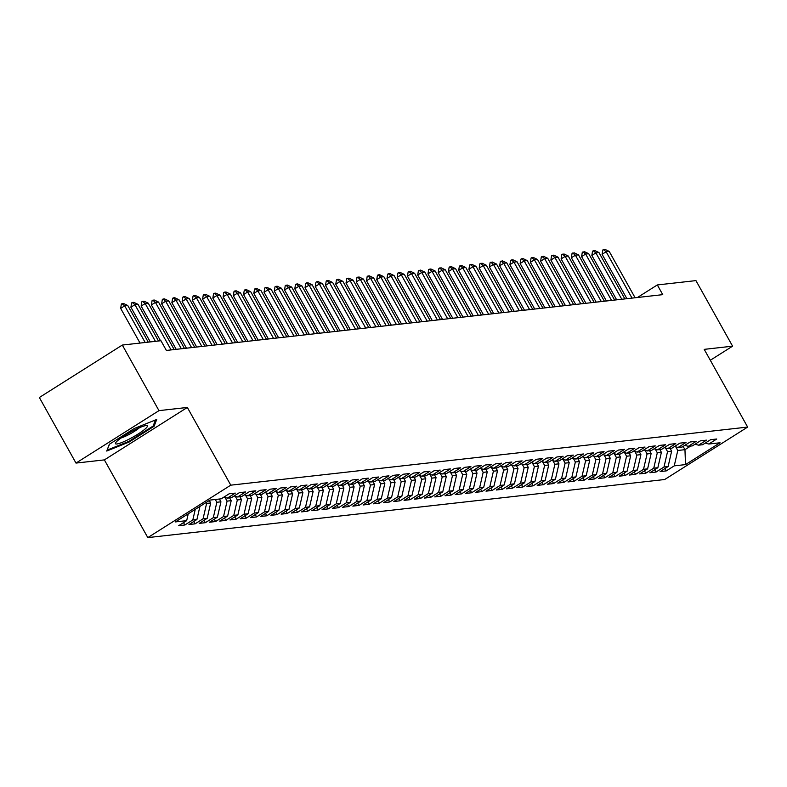 <?xml version="1.0" encoding="UTF-8"?>
<svg xmlns="http://www.w3.org/2000/svg" width="787" height="787" viewBox="0 0 787 787"><rect width="100%" height="100%" fill="white"/><g stroke="black" fill="none" stroke-linecap="round" stroke-linejoin="round"><path stroke-width="1.18" d="M147.808 537.61L664.681 479.519L747.65 427.075L230.778 485.166L147.808 537.61L104.376 459.893L187.345 407.45L158.974 410.637L75.995 463.081L104.376 459.893M75.995 463.081L39.35 397.504L122.319 345.06L158.974 410.637M683.136 446.406L684.956 449.672L685.516 464.596L720.046 442.766L708.782 444.035L716.741 438.998L710.602 439.697L702.634 444.724L698.541 445.186L706.5 440.149L700.351 440.848L692.393 445.875L688.3 446.337L696.259 441.3L690.11 441.999L682.152 447.026L678.05 447.488L686.018 442.451L679.87 443.15L671.911 448.177L667.809 448.639L675.767 443.602L669.629 444.301L661.66 449.328L657.568 449.79L665.527 444.753L659.378 445.452L651.42 450.479L647.327 450.941L655.286 445.904L649.137 446.603L641.179 451.63L637.077 452.092L645.045 447.055L638.896 447.754L630.938 452.781L626.836 453.243L634.794 448.206L628.656 448.905L620.687 453.932L616.595 454.394L624.553 449.357L618.405 450.056L610.446 455.083L606.354 455.545L614.313 450.508L608.164 451.207L600.206 456.234L596.103 456.696L604.072 451.659L597.923 452.358L589.965 457.385L585.862 457.847L593.821 452.81L587.682 453.509L579.714 458.536L575.622 458.998L583.58 453.961L577.442 454.66L569.473 459.687L565.381 460.149L573.339 455.112L567.191 455.811L559.232 460.838L555.14 461.3L563.098 456.263L556.95 456.962L548.992 461.989L544.889 462.451L552.858 457.414L546.709 458.113L538.751 463.14L534.648 463.602L542.607 458.565L536.468 459.264L528.5 464.291L524.408 464.753L532.366 459.716L526.218 460.415L518.259 465.442L514.167 465.904L522.125 460.877L515.977 461.566L508.018 466.593L503.916 467.055L511.884 462.028L505.736 462.717L497.778 467.744L493.675 468.206L501.634 463.179L495.495 463.868L487.527 468.895L483.434 469.357L491.393 464.33L485.245 465.019L477.286 470.046L473.194 470.508L481.152 465.481L475.004 466.17L467.045 471.197L462.943 471.659L470.911 466.632L464.763 467.321L456.804 472.348L452.702 472.81L460.661 467.783L454.522 468.472L446.554 473.499L442.461 473.961L450.42 468.934L444.271 469.623L436.313 474.65L432.22 475.112L440.179 470.085L434.031 470.774L426.072 475.801L421.97 476.263L429.938 471.236L423.79 471.925L415.831 476.952L411.729 477.414L419.687 472.387L413.549 473.076L405.58 478.103L401.488 478.565L409.447 473.538L403.308 474.227L395.34 479.253L391.247 479.716L399.206 474.689L393.057 475.378L385.099 480.404L381.006 480.867L388.965 475.84L382.816 476.529L374.858 481.555L370.756 482.018L378.724 476.991L372.576 477.679L364.617 482.706L360.515 483.169L368.473 478.142L362.335 478.83L354.366 483.857L350.274 484.32L358.233 479.293L352.084 479.981L344.126 485.008L340.033 485.471L347.992 480.444L341.843 481.132L333.885 486.159L329.783 486.622L337.751 481.595L331.602 482.283L323.644 487.31L319.542 487.773L327.5 482.746L321.362 483.434L313.393 488.461L309.301 488.924L317.259 483.897L311.111 484.585L303.152 489.612L299.06 490.075L307.019 485.048L300.87 485.736L292.912 490.763L288.809 491.226L296.778 486.199L290.629 486.887L282.671 491.914L278.568 492.377L286.527 487.35L280.388 488.038L272.42 493.065L268.328 493.528L276.286 488.501L270.138 489.189L262.179 494.216L258.087 494.679L266.045 489.652L259.897 490.34L251.938 495.367L247.836 495.83L255.805 490.803L249.656 491.491L241.698 496.518L237.595 496.981L245.554 491.954L239.415 492.642L231.447 497.669L227.354 498.132L235.313 493.105L229.165 493.793L221.206 498.82L209.942 500.089L175.403 521.919L186.676 520.65L178.708 525.686L184.856 524.998L192.815 519.961L196.917 519.499L188.959 524.536L195.097 523.847L203.066 518.81L207.158 518.348L199.2 523.385L205.348 522.696L213.307 517.659L217.399 517.197L209.44 522.234L215.589 521.545L223.547 516.508L227.65 516.046L219.681 521.083L225.83 520.394L233.788 515.357L237.89 514.895L229.932 519.932L236.07 519.243L244.039 514.206L248.131 513.744L240.173 518.781L246.321 518.092L254.28 513.055L258.372 512.593L250.414 517.63L256.562 516.941L264.521 511.904L268.623 511.442L260.654 516.479L266.803 515.79L274.761 510.753L278.864 510.291L270.905 515.328L277.044 514.639L285.012 509.602L289.104 509.14L281.146 514.177L287.294 513.478L295.253 508.451L299.345 507.989L291.387 513.026L297.535 512.327L305.494 507.3L309.586 506.838L301.628 511.875L307.776 511.176L315.735 506.149L319.837 505.687L311.868 510.724L318.017 510.025L325.975 504.998L330.078 504.536L322.119 509.573L328.258 508.874L336.226 503.847L340.318 503.385L332.36 508.422L338.508 507.723L346.467 502.696L350.559 502.234L342.601 507.271L348.749 506.572L356.708 501.545L360.81 501.083L352.842 506.12L358.99 505.421L366.949 500.394L371.051 499.932L363.092 504.969L369.231 504.27L377.199 499.243L381.292 498.781L373.333 503.818L379.482 503.119L387.44 498.092L391.533 497.63L383.574 502.667L389.722 501.968L397.681 496.941L401.783 496.479L393.815 501.516L399.963 500.817L407.922 495.79L412.024 495.328L404.065 500.365L410.204 499.666L418.172 494.639L422.265 494.177L414.306 499.214L420.455 498.515L428.413 493.488L432.506 493.026L424.547 498.063L430.696 497.364L438.654 492.337L442.756 491.875L434.788 496.912L440.936 496.213L448.895 491.186L452.997 490.724L445.039 495.761L451.177 495.062L459.146 490.035L463.238 489.573L455.28 494.61L461.428 493.911L469.386 488.884L473.479 488.422L465.52 493.459L471.669 492.76L479.627 487.733L483.73 487.271L475.761 492.308L481.91 491.609L489.868 486.582L493.97 486.12L486.002 491.147L492.15 490.458L500.109 485.431L504.211 484.969L496.253 489.996L502.391 489.307L510.36 484.28L514.452 483.818L506.494 488.845L512.642 488.156L520.601 483.129L524.693 482.667L516.734 487.694L522.883 487.005L530.841 481.978L534.944 481.516L526.975 486.543L533.124 485.854L541.082 480.827L545.184 480.365L537.226 485.392L543.364 484.703L551.333 479.677L555.425 479.214L547.467 484.241L553.615 483.552L561.574 478.526L565.666 478.063L557.708 483.09L563.856 482.401L571.815 477.375L575.917 476.912L567.948 481.939L574.097 481.25L582.055 476.224L586.158 475.761L578.199 480.788L584.338 480.1L592.306 475.073L596.398 474.61L588.44 479.637L594.588 478.949L602.547 473.922L606.639 473.459L598.681 478.486L604.829 477.798L612.788 472.771L616.89 472.308L608.922 477.335L615.07 476.647L623.029 471.62L627.131 471.157L619.172 476.184L625.311 475.496L633.279 470.469L637.372 470.006L629.413 475.033L635.562 474.345L643.52 469.318L647.612 468.855L639.654 473.882L645.802 473.194L653.761 468.167L657.863 467.704L649.895 472.731L656.043 472.043L664.002 467.016L668.104 466.553L660.145 471.58L666.284 470.892L664.966 468.531M685.516 464.596L674.243 465.865L666.284 470.892M122.319 345.06L160.941 340.722L166.372 350.441L662.752 294.653L657.322 284.943L637.46 297.496M670.081 448.383L671.645 451.167L667.543 451.63L665.517 447.99M668.104 466.553L671.645 451.167M664.002 467.016L667.543 451.63M708.782 444.035L705.28 443.051M659.84 449.534L661.395 452.318L657.302 452.781L655.266 449.141M657.863 467.704L661.395 452.318M653.761 468.167L657.302 452.781M698.541 445.186L695.039 444.202M649.6 450.685L651.154 453.469L647.062 453.932L645.025 450.292M647.612 468.855L651.154 453.469M643.52 469.318L647.062 453.932M688.3 446.337L684.798 445.353M639.359 451.836L640.913 454.62L636.811 455.083L634.784 451.443M637.372 470.006L640.913 454.62M633.279 470.469L636.811 455.083M678.05 447.488L674.557 446.504M629.108 452.987L630.672 455.771L626.57 456.234L624.544 452.594M627.131 471.157L630.672 455.771M623.029 471.62L626.57 456.234M667.809 448.639L664.317 447.655M618.867 454.138L620.431 456.922L616.329 457.385L614.293 453.745M616.89 472.308L620.431 456.922M612.788 472.771L616.329 457.385M657.568 449.79L654.066 448.806M608.626 455.289L610.181 458.073L606.088 458.536L604.052 454.896M606.639 473.459L610.181 458.073M602.547 473.922L606.088 458.536M647.327 450.941L643.825 449.957M598.386 456.44L599.94 459.224L595.848 459.687L593.811 456.047M596.398 474.61L599.94 459.224M592.306 475.073L595.848 459.687M637.077 452.092L633.584 451.108M588.145 457.591L589.699 460.375L585.597 460.838L583.57 457.198M586.158 475.761L589.699 460.375M582.055 476.224L585.597 460.838M626.836 453.243L623.343 452.259M577.894 458.742L579.458 461.526L575.356 461.989L573.329 458.349M575.917 476.912L579.458 461.526M571.815 477.375L575.356 461.989M616.595 454.394L613.093 453.41M567.653 459.893L569.208 462.677L565.115 463.14L563.079 459.5M565.666 478.063L569.208 462.677M561.574 478.526L565.115 463.14M606.354 455.545L602.852 454.561M557.412 461.044L558.967 463.828L554.874 464.291L552.838 460.651M555.425 479.214L558.967 463.828M551.333 479.677L554.874 464.291M596.103 456.696L592.611 455.712M547.172 462.195L548.726 464.979L544.624 465.442L542.597 461.802M545.184 480.365L548.726 464.979M541.082 480.827L544.624 465.442M585.862 457.847L582.37 456.863M536.921 463.346L538.485 466.13L534.383 466.593L532.356 462.953M534.944 481.516L538.485 466.13M530.841 481.978L534.383 466.593M575.622 458.998L572.119 458.014M526.68 464.497L528.234 467.281L524.142 467.744L522.106 464.104M524.693 482.667L528.234 467.281M520.601 483.129L524.142 467.744M565.381 460.149L561.879 459.165M516.439 465.648L517.994 468.432L513.901 468.895L511.865 465.255M514.452 483.818L517.994 468.432M510.36 484.28L513.901 468.895M555.14 461.3L551.638 460.316M506.198 466.799L507.753 469.583L503.65 470.046L501.624 466.406M504.211 484.969L507.753 469.583M500.109 485.431L503.65 470.046M544.889 462.451L541.397 461.467M495.948 467.95L497.512 470.734L493.41 471.197L491.383 467.557M493.97 486.12L497.512 470.734M489.868 486.582L493.41 471.197M534.648 463.602L531.146 462.618M485.707 469.101L487.261 471.885L483.169 472.348L481.132 468.708M483.73 487.271L487.261 471.885M479.627 487.733L483.169 472.348M524.408 464.753L520.905 463.769M475.466 470.252L477.02 473.036L472.928 473.499L470.892 469.859M473.479 488.422L477.02 473.036M469.386 488.884L472.928 473.499M514.167 465.904L510.665 464.92M465.225 471.403L466.78 474.187L462.677 474.65L460.651 471.01M463.238 489.573L466.78 474.187M459.146 490.035L462.677 474.65M503.916 467.055L500.424 466.071M454.975 472.554L456.539 475.338L452.436 475.801L450.41 472.161M452.997 490.724L456.539 475.338M448.895 491.186L452.436 475.801M493.675 468.206L490.183 467.222M444.734 473.705L446.298 476.489L442.196 476.952L440.159 473.312M442.756 491.875L446.298 476.489M438.654 492.337L442.196 476.952M483.434 469.357L479.932 468.373M434.493 474.856L436.047 477.64L431.955 478.103L429.918 474.463M432.506 493.026L436.047 477.64M428.413 493.488L431.955 478.103M473.194 470.508L469.691 469.524M424.252 476.007L425.806 478.791L421.714 479.253L419.678 475.614M422.265 494.177L425.806 478.791M418.172 494.639L421.714 479.253M462.943 471.659L459.451 470.675M414.011 477.158L415.566 479.942L411.463 480.404L409.437 476.774M412.024 495.328L415.566 479.942M407.922 495.79L411.463 480.404M452.702 472.81L449.21 471.826M403.761 478.309L405.325 481.093L401.222 481.555L399.196 477.925M401.783 496.479L405.325 481.093M397.681 496.941L401.222 481.555M442.461 473.961L438.959 472.977M393.52 479.46L395.074 482.244L390.982 482.706L388.945 479.076M391.533 497.63L395.074 482.244M387.44 498.092L390.982 482.706M432.22 475.112L428.718 474.128M383.279 480.611L384.833 483.395L380.741 483.857L378.704 480.227M381.292 498.781L384.833 483.395M377.199 499.243L380.741 483.857M421.97 476.263L418.477 475.279M373.038 481.762L374.592 484.546L370.49 485.008L368.464 481.378M371.051 499.932L374.592 484.546M366.949 500.394L370.49 485.008M411.729 477.414L408.237 476.43M362.787 482.913L364.351 485.697L360.249 486.159L358.223 482.529M360.81 501.083L364.351 485.697M356.708 501.545L360.249 486.159M401.488 478.565L397.986 477.581M352.546 484.064L354.101 486.848L350.008 487.31L347.972 483.68M350.559 502.234L354.101 486.848M346.467 502.696L350.008 487.31M391.247 479.716L387.745 478.732M342.306 485.215L343.86 487.999L339.768 488.461L337.731 484.831M340.318 503.385L343.86 487.999M336.226 503.847L339.768 488.461M381.006 480.867L377.504 479.883M332.065 486.366L333.619 489.15L329.517 489.612L327.49 485.982M330.078 504.536L333.619 489.15M325.975 504.998L329.517 489.612M370.756 482.018L367.263 481.034M321.814 487.517L323.378 490.301L319.276 490.763L317.25 487.133M319.837 505.687L323.378 490.301M315.735 506.149L319.276 490.763M360.515 483.169L357.013 482.185M311.573 488.668L313.128 491.452L309.035 491.914L306.999 488.284M309.586 506.838L313.128 491.452M305.494 507.3L309.035 491.914M350.274 484.32L346.772 483.336M301.332 489.819L302.887 492.603L298.794 493.065L296.758 489.435M299.345 507.989L302.887 492.603M295.253 508.451L298.794 493.065M340.033 485.471L336.531 484.487M291.092 490.97L292.646 493.754L288.544 494.216L286.517 490.586M289.104 509.14L292.646 493.754M285.012 509.602L288.544 494.216M329.783 486.622L326.29 485.638M280.841 492.121L282.405 494.905L278.303 495.367L276.276 491.737M278.864 510.291L282.405 494.905M274.761 510.753L278.303 495.367M319.542 487.773L316.04 486.789M270.6 493.272L272.154 496.056L268.062 496.518L266.026 492.888M268.623 511.442L272.154 496.056M264.521 511.904L268.062 496.518M309.301 488.924L305.799 487.94M260.359 494.423L261.914 497.207L257.821 497.669L255.785 494.039M258.372 512.593L261.914 497.207M254.28 513.055L257.821 497.669M299.06 490.075L295.558 489.091M250.118 495.574L251.673 498.358L247.58 498.82L245.544 495.19M248.131 513.744L251.673 498.358M244.039 514.206L247.58 498.82M288.809 491.226L285.317 490.242M239.878 496.725L241.432 499.509L237.33 499.971L235.303 496.341M237.89 514.895L241.432 499.509M233.788 515.357L237.33 499.971M278.568 492.377L275.076 491.393M229.627 497.876L231.191 500.66L227.089 501.122L225.062 497.492M227.65 516.046L231.191 500.66M223.547 516.508L227.089 501.122M268.328 493.528L264.825 492.544M219.386 499.027L220.94 501.811L216.848 502.273L215.294 499.489M217.399 517.197L220.94 501.811M213.307 517.659L216.848 502.273M258.087 494.679L254.585 493.695M209.312 500.483L210.7 502.962L206.607 503.424L206.096 502.519M207.158 518.348L210.7 502.962M203.066 518.81L206.607 503.424M247.836 495.83L244.344 494.846M196.917 519.499L199.928 506.425M192.815 519.961L195.255 509.376M237.595 496.981L234.103 495.997M186.676 520.65L188.25 513.803M227.354 498.132L223.852 497.148M710.307 360.259L732.589 346.172L695.944 280.605L657.322 284.943M187.345 407.45L230.778 485.166M732.589 346.172L704.217 349.359L747.65 427.075M675.758 446.839L677.784 450.479L684.956 449.672L690.652 446.072M674.243 465.865L677.784 450.479M154.104 426.249L156.711 419.461L134.331 428.472L109.344 444.262L106.737 451.049L129.117 442.038L154.104 426.249L153.485 425.137M184.856 524.998L183.538 522.637M195.097 523.847L193.779 521.486M205.348 522.696L204.03 520.335M215.589 521.545L214.271 519.184M225.83 520.394L224.511 518.033M236.07 519.243L234.752 516.882M246.321 518.092L244.993 515.731M256.562 516.941L255.244 514.58M266.803 515.79L265.485 513.429M277.044 514.639L275.725 512.278M287.294 513.478L285.966 511.127M297.535 512.327L296.217 509.976M307.776 511.176L306.458 508.825M318.017 510.025L316.699 507.674M328.258 508.874L326.939 506.523M338.508 507.723L337.19 505.372M348.749 506.572L347.431 504.221M358.99 505.421L357.672 503.07M369.231 504.27L367.913 501.909M379.482 503.119L378.163 500.758M389.722 501.968L388.404 499.607M399.963 500.817L398.645 498.456M410.204 499.666L408.886 497.305M420.455 498.515L419.127 496.154M430.696 497.364L429.377 495.003M440.936 496.213L439.618 493.852M451.177 495.062L449.859 492.701M461.428 493.911L460.1 491.55M471.669 492.76L470.351 490.399M481.91 491.609L480.591 489.248M492.15 490.458L490.832 488.097M502.391 489.307L501.073 486.946M512.642 488.156L511.324 485.795M522.883 487.005L521.565 484.644M533.124 485.854L531.805 483.493M543.364 484.703L542.046 482.342M553.615 483.552L552.297 481.191M563.856 482.401L562.538 480.04M574.097 481.25L572.779 478.889M584.338 480.1L583.019 477.739M594.588 478.949L593.27 476.588M604.829 477.798L603.511 475.437M615.07 476.647L613.752 474.286M625.311 475.496L623.993 473.135M635.562 474.345L634.233 471.984M645.802 473.194L644.484 470.833M656.043 472.043L654.725 469.682M128.763 441.409L129.117 442.038M145.182 342.493L124.7 305.848L120.667 308.396L121.346 304.097L122.024 303.664L123.559 303.497L127.769 305.504L148.251 342.148M140.037 343.073L120.667 308.396M127.769 305.504L124.7 305.848L122.024 303.664M155.423 341.342L134.941 304.697L130.908 307.245L131.596 302.946L132.265 302.513L133.8 302.346L138.02 304.353L158.502 340.997M150.287 341.922L130.908 307.245M138.02 304.353L134.941 304.697L132.265 302.513M171.094 349.91L145.192 303.546L141.148 306.094L141.837 301.795L142.506 301.362L144.041 301.195L148.261 303.202L174.173 349.556M160.528 340.771L141.148 306.094M148.261 303.202L145.192 303.546L142.506 301.362M144.503 429.515A18.298 2.754 150.8 0 0 146.5 425.531A18.298 2.754 150.8 0 0 133.583 430.489A18.298 2.754 150.8 0 0 118.394 440.022A18.298 2.754 150.8 0 0 115.699 442.747A18.298 2.754 150.8 0 0 125.192 441.064A18.298 2.754 150.8 0 0 144.503 429.515M121.198 437.916A12.523 1.889 150.8 0 0 138.778 428.295A12.523 1.889 150.8 0 0 139.496 427.685M107.16 449.938L109.511 444.153M155.472 419.963L153.131 426.042L128.92 441.35L107.239 450.075M181.344 348.759L155.433 302.395L151.389 304.943L152.078 300.644L152.757 300.211L154.291 300.044L158.502 302.051L184.414 348.405M176.199 349.33L151.389 304.943M158.502 302.051L155.433 302.395L152.757 300.211M191.585 347.598L165.673 301.244L161.64 303.792L162.319 299.493L162.998 299.06L164.532 298.893L168.743 300.9L194.655 347.254M186.44 348.179L161.64 303.792M168.743 300.9L165.673 301.244L162.998 299.06M201.826 346.447L175.914 300.093L171.881 302.641L172.569 298.342L173.238 297.909L174.773 297.742L178.993 299.749L204.895 346.103M196.691 347.028L171.881 302.641M178.993 299.749L175.914 300.093L173.238 297.909M212.067 345.296L186.165 298.942L182.122 301.49L182.81 297.181L183.479 296.758L185.014 296.591L189.234 298.598L215.146 344.952M206.932 345.877L182.122 301.49M189.234 298.598L186.165 298.942L183.479 296.758M222.308 344.145L196.406 297.791L192.362 300.339L193.051 296.03L193.72 295.607L195.265 295.44L199.475 297.447L225.387 343.801M217.173 344.726L192.362 300.339M199.475 297.447L196.406 297.791L193.72 295.607M232.559 342.994L206.647 296.64L202.613 299.188L203.292 294.879L203.971 294.456L205.505 294.289L209.716 296.296L235.628 342.65M227.413 343.575L202.613 299.188M209.716 296.296L206.647 296.64L203.971 294.456M242.799 341.843L216.887 295.489L212.854 298.037L213.543 293.728L214.212 293.305L215.746 293.138L219.966 295.145L245.869 341.499M237.664 342.424L212.854 298.037M219.966 295.145L216.887 295.489L214.212 293.305M253.04 340.692L227.128 294.338L223.095 296.886L223.783 292.577L224.452 292.154L225.987 291.987L230.207 293.994L256.119 340.348M247.905 341.273L223.095 296.886M230.207 293.994L227.128 294.338L224.452 292.154M263.281 339.541L237.379 293.187L233.336 295.735L234.024 291.426L234.693 291.003L236.238 290.836L240.448 292.843L266.36 339.197M258.146 340.122L233.336 295.735M240.448 292.843L237.379 293.187L234.693 291.003M273.532 338.39L247.62 292.036L243.586 294.584L244.265 290.275L244.944 289.852L246.479 289.685L250.689 291.692L276.601 338.046M268.387 338.971L243.586 294.584M250.689 291.692L247.62 292.036L244.944 289.852M283.773 337.239L257.861 290.885L253.827 293.433L254.516 289.124L255.185 288.701L256.719 288.534L260.94 290.541L286.842 336.895M278.628 337.82L253.827 293.433M260.94 290.541L257.861 290.885L255.185 288.701M294.013 336.088L268.101 289.734L264.068 292.282L264.757 287.973L265.426 287.55L266.96 287.383L271.181 289.39L297.093 335.744M288.878 336.669L264.068 292.282M271.181 289.39L268.101 289.734L265.426 287.55M304.254 334.937L278.352 288.583L274.309 291.131L274.997 286.822L275.666 286.399L277.211 286.232L281.421 288.239L307.333 334.593M299.119 335.518L274.309 291.131M281.421 288.239L278.352 288.583L275.666 286.399M314.505 333.786L288.593 287.432L284.56 289.98L285.238 285.671L285.917 285.248L287.452 285.081L291.662 287.088L317.574 333.442M309.36 334.367L284.56 289.98M291.662 287.088L288.593 287.432L285.917 285.248M324.746 332.635L298.834 286.281L294.8 288.829L295.479 284.52L296.158 284.097L297.693 283.93L301.903 285.937L327.815 332.291M319.601 333.216L294.8 288.829M301.903 285.937L298.834 286.281L296.158 284.097M334.987 331.484L309.075 285.13L305.041 287.678L305.73 283.369L306.399 282.946L307.933 282.779L312.154 284.786L338.056 331.14M329.851 332.065L305.041 287.678M312.154 284.786L309.075 285.13L306.399 282.946M345.227 330.333L319.325 283.979L315.282 286.527L315.971 282.218L316.64 281.795L318.184 281.628L322.395 283.635L348.307 329.989M340.092 330.914L315.282 286.527M322.395 283.635L319.325 283.979L316.64 281.795M355.478 329.182L329.566 282.828L325.523 285.376L326.212 281.067L326.89 280.644L328.425 280.477L332.635 282.484L358.547 328.838M350.333 329.763L325.523 285.376M332.635 282.484L329.566 282.828L326.89 280.644M365.719 328.031L339.807 281.677L335.774 284.225L336.452 279.916L337.131 279.493L338.666 279.326L342.876 281.333L368.788 327.687M360.574 328.612L335.774 284.225M342.876 281.333L339.807 281.677L337.131 279.493M375.96 326.88L350.048 280.526L346.014 283.074L346.703 278.765L347.372 278.342L348.907 278.175L353.127 280.182L379.029 326.536M370.825 327.461L346.014 283.074M353.127 280.182L350.048 280.526L347.372 278.342M386.201 325.729L360.298 279.375L356.255 281.923L356.944 277.614L357.613 277.191L359.147 277.024L363.368 279.031L389.28 325.385M381.065 326.31L356.255 281.923M363.368 279.031L360.298 279.375L357.613 277.191M396.451 324.578L370.539 278.224L366.496 280.772L367.185 276.463L367.863 276.04L369.398 275.873L373.609 277.88L399.521 324.234M391.306 325.159L366.496 280.772M373.609 277.88L370.539 278.224L367.863 276.04M406.692 323.427L380.78 277.073L376.747 279.621L377.426 275.312L378.104 274.889L379.639 274.722L383.849 276.729L409.761 323.083M401.547 324.008L376.747 279.621M383.849 276.729L380.78 277.073L378.104 274.889M416.933 322.276L391.021 275.922L386.988 278.47L387.676 274.161L388.345 273.738L389.88 273.571L394.1 275.578L420.002 321.932M411.798 322.857L386.988 278.47M394.1 275.578L391.021 275.922L388.345 273.738M427.174 321.126L401.262 274.771L397.228 277.319L397.917 273.01L400.121 272.41L404.341 274.427L430.253 320.781M422.039 321.706L397.228 277.319M404.341 274.427L401.262 274.771L398.586 272.587M437.415 319.975L411.512 273.62L407.469 276.168L408.158 271.859L410.371 271.259L414.582 273.276L440.494 319.63M432.279 320.555L407.469 276.168M414.582 273.276L411.512 273.62L408.827 271.436M447.665 318.824L421.753 272.469L417.72 275.017L418.399 270.708L420.612 270.108L424.823 272.125L450.735 318.479M442.52 319.404L417.72 275.017M424.823 272.125L421.753 272.469L419.077 270.285M457.906 317.673L431.994 271.318L427.961 273.866L428.649 269.557L430.853 268.957L435.073 270.974L460.975 317.328M452.761 318.253L427.961 273.866M435.073 270.974L431.994 271.318L429.318 269.134M468.147 316.522L442.235 270.167L438.202 272.715L438.89 268.406L441.094 267.806L445.314 269.823L471.226 316.177M463.012 317.102L438.202 272.715M445.314 269.823L442.235 270.167L439.559 267.983M478.388 315.371L452.486 269.016L448.442 271.564L449.131 267.255L451.345 266.655L455.555 268.672L481.467 315.026M473.253 315.951L448.442 271.564M455.555 268.672L452.486 269.016L449.8 266.832M488.638 314.22L462.726 267.865L458.693 270.413L459.372 266.104L461.585 265.504L465.796 267.521L491.708 313.875M483.493 314.8L458.693 270.413M465.796 267.521L462.726 267.865L460.051 265.681M498.879 313.069L472.967 266.714L468.934 269.262L469.613 264.953L471.826 264.353L476.037 266.37L501.949 312.724M493.734 313.649L468.934 269.262M476.037 266.37L472.967 266.714L470.292 264.53M509.12 311.918L483.208 265.563L479.175 268.111L479.863 263.802L482.067 263.202L486.287 265.219L512.189 311.573M503.985 312.498L479.175 268.111M486.287 265.219L483.208 265.563L480.532 263.379M519.361 310.767L493.459 264.412L489.416 266.96L490.104 262.651L492.318 262.051L496.528 264.068L522.44 310.422M514.226 311.347L489.416 266.96M496.528 264.068L493.459 264.412L490.773 262.228M529.612 309.616L503.7 263.261L499.656 265.809L500.345 261.5L502.559 260.9L506.769 262.907L532.681 309.271M524.467 310.196L499.656 265.809M506.769 262.907L503.7 263.261L501.024 261.077M539.852 308.465L513.941 262.11L509.907 264.658L510.586 260.349L512.799 259.749L517.01 261.756L542.922 308.12M534.707 309.045L509.907 264.658M517.01 261.756L513.941 262.11L511.265 259.926M550.093 307.314L524.181 260.959L520.148 263.507L520.837 259.198L523.04 258.598L527.26 260.605L553.163 306.969M544.958 307.894L520.148 263.507M527.26 260.605L524.181 260.959L521.506 258.775M560.334 306.163L534.432 259.808L530.389 262.356L531.077 258.047L533.281 257.447L537.501 259.454L563.413 305.818M555.199 306.743L530.389 262.356M537.501 259.454L534.432 259.808L531.746 257.624M570.585 305.012L544.673 258.657L540.63 261.205L541.318 256.896L543.532 256.296L547.742 258.303L573.654 304.667M565.44 305.592L540.63 261.205M547.742 258.303L544.673 258.657L541.997 256.473M580.826 303.861L554.914 257.506L550.88 260.054L551.559 255.745L553.773 255.145L557.983 257.152L583.895 303.516M575.681 304.441L550.88 260.054M557.983 257.152L554.914 257.506L552.238 255.322M591.067 302.71L565.155 256.355L561.121 258.903L561.81 254.595L564.013 253.994L568.234 256.001L594.136 302.365M585.931 303.29L561.121 258.903M568.234 256.001L565.155 256.355L562.479 254.171M601.307 301.559L575.395 255.204L571.362 257.752L572.051 253.444L574.254 252.843L578.475 254.85L604.386 301.214M596.172 302.139L571.362 257.752M578.475 254.85L575.395 255.204L572.72 253.02M611.548 300.408L585.646 254.053L581.603 256.601L582.291 252.293L584.505 251.692L588.715 253.699L614.627 300.063M606.413 300.988L581.603 256.601M588.715 253.699L585.646 254.053L582.96 251.87M621.799 299.257L595.887 252.902L591.854 255.45L592.532 251.142L594.746 250.541L598.956 252.548L624.868 298.912M616.654 299.837L591.854 255.45M598.956 252.548L595.887 252.902L593.211 250.719M632.04 298.106L606.128 251.742L602.094 254.299L602.783 249.991L604.987 249.39L609.207 251.397L635.109 297.761M626.895 298.686L602.094 254.299M609.207 251.397L606.128 251.742L603.452 249.568"/></g></svg>
